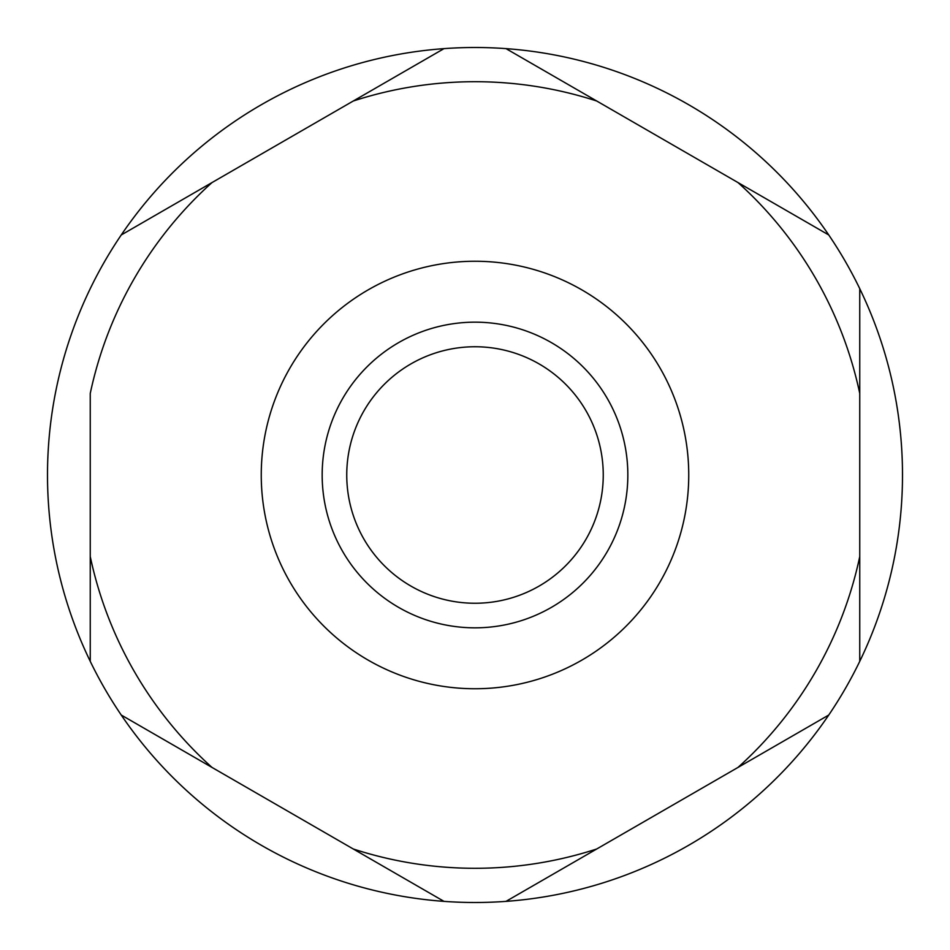 <?xml version="1.0" encoding="UTF-8"?>
<svg xmlns="http://www.w3.org/2000/svg" width="950" height="950" viewBox="0 0 950 950"><rect width="100%" height="100%" fill="white"/><g stroke="black" fill="none" stroke-linecap="round" stroke-linejoin="round"><path stroke-width="1.43" d="M444.006 48.628A427.5 427.5 0 0 0 121.244 234.971L211.993 182.578A393.3 393.3 0 0 0 90.25 393.442L90.25 661.342A427.5 427.5 0 0 0 121.244 715.029L444.006 901.372A427.5 427.5 0 0 0 505.994 901.372L828.756 715.029A427.5 427.5 0 0 0 859.75 661.342L859.75 288.658A427.5 427.5 0 0 0 828.756 234.971L505.994 48.628A427.5 427.5 0 0 0 444.006 48.628L121.244 234.971A427.5 427.5 0 0 0 90.25 661.342L90.25 556.558A393.3 393.3 0 0 0 211.993 767.422L121.244 715.029A427.5 427.5 0 0 0 444.006 901.372L353.258 848.979A393.3 393.3 0 0 0 596.742 848.979L517.334 894.829M432.666 55.171L353.258 101.021A393.3 393.3 0 0 1 596.742 101.021L505.994 48.628A427.5 427.5 0 0 1 828.756 234.971L738.008 182.578A393.3 393.3 0 0 1 859.75 393.442L859.75 288.658A427.5 427.5 0 0 1 859.75 661.342L859.75 556.558A393.3 393.3 0 0 1 738.008 767.422L828.756 715.029A427.5 427.5 0 0 1 505.994 901.372M322.169 475A152.831 152.831 0 0 0 551.416 607.359A152.831 152.831 0 0 0 551.416 342.641A152.831 152.831 0 0 0 322.169 475M261.25 475A213.75 213.75 0 0 0 581.875 660.107A213.75 213.75 0 0 0 581.875 289.892A213.75 213.75 0 0 0 261.25 475M346.75 475A128.25 128.25 0 0 0 539.125 586.067A128.25 128.25 0 0 0 539.125 363.933A128.25 128.25 0 0 0 346.75 475"/></g></svg>
